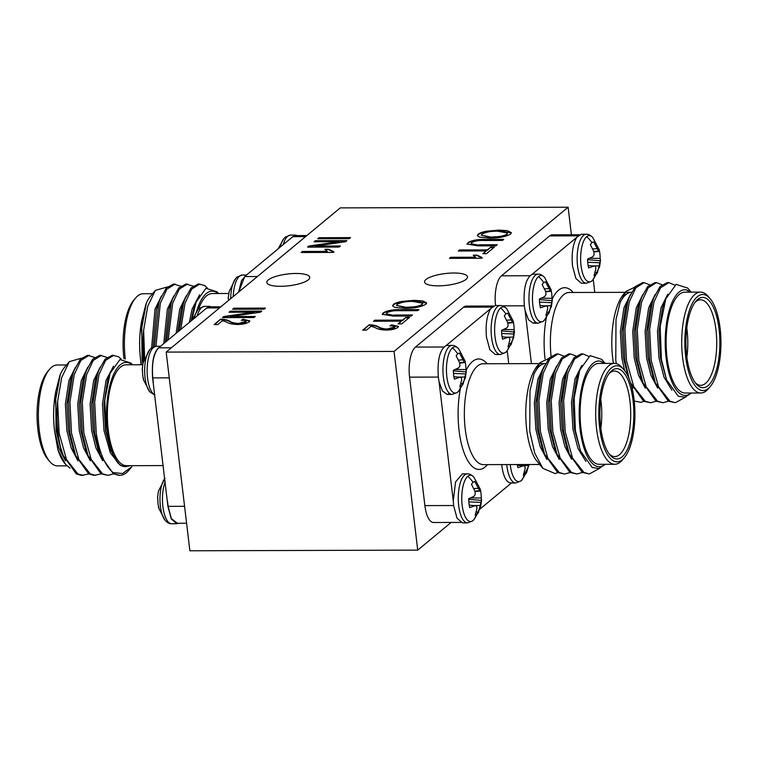 <?xml version="1.0" encoding="UTF-8"?>
<svg xmlns="http://www.w3.org/2000/svg" width="758" height="758" viewBox="0 0 758 758"><rect width="100%" height="100%" fill="white"/><g stroke="black" fill="none" stroke-linecap="round" stroke-linejoin="round"><path stroke-width="1.14" d="M447.031 345.44L452.071 345.421A24.502 9.21 -90.2 0 0 449.352 346.529A24.502 9.21 -90.2 0 0 443.364 377.19A24.502 9.21 -90.2 0 0 452.213 394.425L457.311 392.483L458.789 390.995A23.147 8.698 -90.2 0 1 457.775 392.019A23.147 8.698 -90.2 0 1 446.85 376.783A23.147 8.698 -90.2 0 1 452.507 347.808A23.147 8.698 -90.2 0 1 458.666 348.813L465.166 361.225M465.213 361.983A16.79 6.31 -90.2 0 1 465.687 364.92A16.79 6.31 -90.2 0 1 465.981 369.553L466.189 371.913L463.176 383.927A16.79 6.31 -90.2 0 1 461.584 385.936A16.79 6.31 -90.2 0 1 459.85 386.684L461.688 379.919L461.357 377.56L459.765 377.238L454.421 379.123A16.79 6.31 -90.2 0 1 453.369 370.255L458.647 367.876L459.964 365.858L459.642 362.769L456.174 355.872A16.79 6.31 -90.2 0 1 457.766 353.872A16.79 6.31 -90.2 0 1 458.941 353.219A16.79 6.31 -90.2 0 1 459.5 353.124L464.351 362.22L465.08 362.551L464.919 360.685M458.789 390.995L465.365 377.939L466.322 371.107L466.189 371.913L453.379 370.88M490.796 308.534L495.201 305.531L500.242 305.512A24.502 9.21 -90.2 0 0 497.523 306.62A24.502 9.21 -90.2 0 0 491.544 337.282A24.502 9.21 -90.2 0 0 500.384 354.517L505.482 352.574L506.96 351.087A23.147 8.698 -90.2 0 1 505.946 352.11A23.147 8.698 -90.2 0 1 495.021 336.874A23.147 8.698 -90.2 0 1 500.678 307.9A23.147 8.698 -90.2 0 1 506.837 308.904L513.337 321.316M513.393 322.074A16.79 6.31 -90.2 0 1 513.858 325.011A16.79 6.31 -90.2 0 1 514.151 329.645L513.374 337.111L511.347 344.018A16.79 6.31 -90.2 0 1 509.755 346.027A16.79 6.31 -90.2 0 1 508.021 346.776L509.859 340.02L509.528 337.651L507.936 337.329L502.601 339.214A16.79 6.31 -90.2 0 1 501.54 330.346L506.818 327.968L508.135 325.949L507.813 322.87L504.345 315.963A16.79 6.31 -90.2 0 1 505.937 313.964A16.79 6.31 -90.2 0 1 507.111 313.31A16.79 6.31 -90.2 0 1 507.67 313.215L512.522 322.311L513.251 322.643L513.1 320.776M506.96 351.087L513.545 338.04L514.502 331.199L514.369 332.004L501.55 330.971M439.043 381.634L453.265 500.811L455.549 481.955L462.342 473.911L467.392 473.883A24.502 9.21 -90.2 0 0 464.673 474.982A24.502 9.21 -90.2 0 0 458.685 505.652A24.502 9.21 -90.2 0 0 467.534 522.887L472.632 520.945L474.101 519.457A23.147 8.698 -90.2 0 1 473.096 520.481A23.147 8.698 -90.2 0 1 462.172 505.245A23.147 8.698 -90.2 0 1 467.819 476.27A23.147 8.698 -90.2 0 1 473.977 477.275L480.477 489.687M480.534 490.445A16.79 6.31 -90.2 0 1 480.998 493.382A16.79 6.31 -90.2 0 1 481.292 498.015L481.51 500.375L478.488 512.389A16.79 6.31 -90.2 0 1 476.905 514.398A16.79 6.31 -90.2 0 1 475.162 515.146L477 508.381L476.678 506.022L475.077 505.7L469.742 507.585A16.79 6.31 -90.2 0 1 468.681 498.717L473.958 496.338L475.275 494.32L474.963 491.231L471.495 484.334A16.79 6.31 -90.2 0 1 473.077 482.334A16.79 6.31 -90.2 0 1 474.262 481.681A16.79 6.31 -90.2 0 1 474.821 481.576L479.662 490.682L480.392 491.013L480.24 489.147M474.101 519.457L480.686 506.401L481.643 499.569L481.51 500.375L468.7 499.342M506.732 464.578A24.502 9.21 -90.2 0 0 506.856 465.744A24.502 9.21 -90.2 0 0 515.705 482.979L520.803 481.036L522.281 479.549A23.147 8.698 -90.2 0 1 521.267 480.572A23.147 8.698 -90.2 0 1 510.257 464.569M528.904 464.512L526.668 472.48A16.79 6.31 -90.2 0 1 525.076 474.489A16.79 6.31 -90.2 0 1 523.342 475.238L525.18 468.472L524.849 466.113L517.411 465.251M197.194 315.887A24.502 9.21 89.8 0 1 201.723 307.483A24.502 9.21 89.8 0 1 204.442 306.374L199.345 308.316L197.876 309.804A23.147 8.698 89.8 0 0 194.162 318.407M154.803 394.909A24.502 9.21 89.8 0 1 147.564 378.053A24.502 9.21 89.8 0 1 153.552 347.391A24.502 9.21 89.8 0 1 156.271 346.283L151.174 348.225L149.696 349.713A23.147 8.698 89.8 0 0 144.645 370.823A23.147 8.698 89.8 0 0 149.819 391.895L143.565 380.023L143.404 378.157M142.296 368.795L142.504 371.164A16.79 6.31 89.8 0 0 142.798 375.788A16.79 6.31 89.8 0 0 143.565 380.023M164.77 478.488A23.147 8.698 89.8 0 0 159.966 499.655A23.147 8.698 89.8 0 0 165.14 520.358L158.877 508.485L158.725 506.619M157.607 497.257L157.825 499.617A16.79 6.31 89.8 0 0 158.119 504.25A16.79 6.31 89.8 0 0 158.877 508.485M283.217 244.626A24.502 9.21 89.8 0 1 287.746 236.221A24.502 9.21 89.8 0 1 290.466 235.113L285.368 237.055L283.899 238.543A23.147 8.698 89.8 0 0 280.185 247.136M233.218 296.558A24.502 9.21 89.8 0 1 239.575 276.12A24.502 9.21 89.8 0 1 242.295 275.021L237.197 276.964L235.719 278.451A23.147 8.698 89.8 0 0 230.678 298.671M228.319 297.534L228.528 299.893A16.79 6.31 89.8 0 0 228.537 300.433M576.819 237.263L581.225 234.269L586.266 234.25A24.502 9.21 -90.2 0 0 583.546 235.359A24.502 9.21 -90.2 0 0 577.568 266.02A24.502 9.21 -90.2 0 0 586.408 283.255L591.505 281.313L592.983 279.825A23.147 8.698 -90.2 0 1 591.97 280.848A23.147 8.698 -90.2 0 1 581.045 265.613A23.147 8.698 -90.2 0 1 586.701 236.638A23.147 8.698 -90.2 0 1 592.86 237.642L599.36 250.055M599.417 250.813A16.79 6.31 -90.2 0 1 599.881 253.75A16.79 6.31 -90.2 0 1 600.175 258.383L600.393 260.743L597.37 272.757A16.79 6.31 -90.2 0 1 595.779 274.766A16.79 6.31 -90.2 0 1 594.045 275.514L595.883 268.749L595.551 266.39L593.959 266.067L588.625 267.953A16.79 6.31 -90.2 0 1 587.564 259.084L592.841 256.706L594.158 254.688L593.836 251.599L590.368 244.701A16.79 6.31 -90.2 0 1 591.96 242.702A16.79 6.31 -90.2 0 1 593.135 242.048A16.79 6.31 -90.2 0 1 593.694 241.954L598.545 251.05L599.275 251.381L599.123 249.515M592.983 279.825L599.569 266.769L600.525 259.937L600.393 260.743L587.573 259.71M533.291 274.178L538.095 274.159A24.502 9.21 -90.2 0 0 535.375 275.258A24.502 9.21 -90.2 0 0 529.387 305.929A24.502 9.21 -90.2 0 0 538.237 323.164L543.334 321.221L544.812 319.734A23.147 8.698 -90.2 0 1 543.799 320.757A23.147 8.698 -90.2 0 1 532.874 305.521A23.147 8.698 -90.2 0 1 538.531 276.547A23.147 8.698 -90.2 0 1 544.689 277.551L551.189 289.963M551.237 290.721A16.79 6.31 -90.2 0 1 551.71 293.659A16.79 6.31 -90.2 0 1 552.004 298.282L552.222 300.651L549.199 312.666A16.79 6.31 -90.2 0 1 547.608 314.665A16.79 6.31 -90.2 0 1 545.874 315.423L547.712 308.658L547.38 306.298L545.788 305.976L540.454 307.862A16.79 6.31 -90.2 0 1 539.393 298.993L544.67 296.615L545.987 294.597L545.665 291.508L542.197 284.61A16.79 6.31 -90.2 0 1 543.789 282.611A16.79 6.31 -90.2 0 1 544.964 281.957A16.79 6.31 -90.2 0 1 545.523 281.853L550.374 290.958L551.104 291.29L550.943 289.423M544.812 319.734L551.388 306.677L552.345 299.846L552.222 300.651L539.402 299.618M570.044 472.528L564.615 474.015L559.196 472.537L547.788 458.069L540.454 431.785L538.891 400.726L543.221 373.22L549.815 359.093L558.087 353.929L563.526 356.023M564.615 474.015L557.642 472.547L544.557 454.089L538.91 431.795L537.337 400.736L541.676 373.23L543.173 368.814L549.313 357.833L556.543 353.939L558.087 353.929M599.843 468.198L589.354 473.949L583.925 472.471L572.517 458.003L565.193 431.719L563.62 400.66L567.96 373.154L574.545 359.027L582.817 353.863L588.795 356.402M589.354 473.949L582.381 472.471L569.296 454.014L563.639 431.719L562.076 400.66L566.415 373.154L567.913 368.748L574.043 357.757L581.272 353.863L582.817 353.863M582.409 472.49L576.99 473.977L571.56 472.509L560.153 458.04L552.819 431.757L551.255 400.698L555.595 373.182L562.18 359.055L570.452 353.891L575.89 355.985M576.99 473.977L570.016 472.509L556.931 454.051L551.274 431.757L549.711 400.698L554.051 373.192L555.548 368.786L561.678 357.795L568.907 353.901L570.452 353.891M614.501 363.376L598.915 363.423A50.445 18.959 89.8 0 0 580.998 428.829A50.445 18.959 89.8 0 0 599.208 464.313L614.795 464.266A50.445 18.959 -90.2 0 1 596.584 428.782A50.445 18.959 -90.2 0 1 614.501 363.376A50.445 18.959 -90.2 0 1 622.195 367.687L624.061 369.876A48.038 18.05 89.8 0 0 604.77 377.939A48.038 18.05 89.8 0 0 599.663 428.062A48.038 18.05 89.8 0 0 624.317 457.709A48.038 18.05 89.8 0 0 634.076 399.561A48.038 18.05 89.8 0 0 624.061 369.876M605.111 363.404L600.488 361.178A52.842 19.86 89.8 0 0 580.135 429.54A52.842 19.86 89.8 0 0 605.13 464.294M605.415 464.294L598.905 468.482L592.216 467.487L580.543 451.076L575.388 430.648L574.166 398.035L579.747 370.112L590.103 355.635L601.719 359.368L605.159 363.404M539.573 363.594L545.485 363.575A50.445 18.959 89.8 0 0 534.106 373.779M542.785 468.283L535.47 459.234A52.842 19.86 -90.2 0 1 526.715 429.701A52.842 19.86 -90.2 0 1 537.441 365.735L540.066 362.627L534.049 373.95L529.984 390.721L529.747 431.274L534.769 453.199L542.785 468.283L555.169 473.617L557.67 472.556M548.792 358.439L540.066 362.627M609.176 453.928A42.761 16.07 89.8 0 0 614.766 456.581A42.761 16.07 89.8 0 0 629.955 401.134A42.761 16.07 89.8 0 0 614.52 371.06A42.761 16.07 89.8 0 0 608.939 373.741M600.772 399.276A42.761 16.07 -90.2 0 1 601.018 401.219A42.761 16.07 -90.2 0 1 600.848 428.441M633.044 400.413A45.158 16.97 -90.2 0 1 628.24 447.533A45.158 16.97 -90.2 0 1 610.105 455.113A45.158 16.97 -90.2 0 1 600.696 427.209A45.158 16.97 -90.2 0 1 609.868 372.557A45.158 16.97 -90.2 0 1 633.044 400.413M447.267 345.44L446.149 345.534C439.782 349.523 437.176 360.088 438.323 377.209L439.071 381.786L442.473 391.033L447.173 394.425L449.684 393.497M446.149 345.534L490.777 308.553C486.797 315.423 485.366 325.011 486.503 337.301L489.867 349.76L495.344 354.517M453.265 500.811L453.644 505.671L457.008 518.131L462.484 522.897L467.534 522.887M501.692 464.597L501.815 465.763C503.558 477.531 506.808 483.244 511.565 482.893M121.166 359.065L118.447 356.705L112.317 355.227L105.097 359.131L98.957 370.112L97.46 374.518L93.12 402.034L94.693 433.083L100.34 455.378L113.425 473.835L119.83 475.313A60.053 22.569 -90.2 0 1 113.103 472.604L122.559 473.523L131.759 466.814L128.974 470.131A60.053 22.569 -90.2 0 1 119.83 475.313M113.871 355.227L105.599 360.391L99.004 374.518L94.665 402.024L96.238 433.083C99.383 452.573 105.002 465.744 113.103 472.604M81.296 358.231L69.329 361.642L61.701 377.541L57.599 401.55A60.053 22.569 89.8 0 0 58.082 433.197A60.053 22.569 89.8 0 0 60.574 447.372L63.236 455.492L76.331 473.949L81.75 475.427L88.724 473.93M57.599 401.55L59.133 433.188L66.467 459.471L77.875 473.94L83.304 475.418M94.57 357.388L87.587 355.303L80.357 359.197L74.227 370.188L72.73 374.594L68.391 402.1L69.954 433.159L75.611 455.454L88.695 473.911L94.125 475.389L101.089 473.892M89.131 355.294L80.86 360.457L74.275 374.585L69.935 402.1L71.508 433.159L78.832 459.443L90.24 473.911L95.669 475.38M106.935 357.359L99.952 355.265L92.722 359.159L86.592 370.15L85.095 374.556L80.755 402.062L82.328 433.121L87.975 455.416L101.06 473.873L108.034 475.351L113.454 473.854M101.496 355.265L93.234 360.429L86.639 374.556L82.3 402.062L83.873 433.121L91.197 459.405L102.605 473.873L108.034 475.351M66.524 364.977L57.182 364.996A50.445 18.959 89.8 0 0 49.507 369.354A50.445 18.959 89.8 0 0 39.264 430.411A50.445 18.959 89.8 0 0 49.782 461.575A50.445 18.959 89.8 0 0 57.475 465.886L66.95 465.857M60.574 447.372L57.371 432.827L55.448 400.802L60.308 374.338A52.842 19.86 -90.2 0 1 64.724 367.118L69.329 361.642M64.998 463.725A52.842 19.86 -90.2 0 1 57.864 449.598L65.491 464.303L69.992 468.141M163.226 465.583L126.482 465.687A50.445 18.959 -90.2 0 1 108.271 430.212A50.445 18.959 -90.2 0 1 126.188 364.797L142.684 364.75M132.11 364.778A52.842 19.86 89.8 0 0 112.203 377.872A52.842 19.86 89.8 0 0 107.409 430.923A52.842 19.86 89.8 0 0 117.803 462.797L110.886 450.612L105.978 431.255L104.775 400.006L110.1 373.306L119.944 359.548L131.001 363.101L132.432 364.778M49.782 461.575L47.915 459.386A48.038 18.05 -90.2 0 1 37.9 429.701A48.038 18.05 -90.2 0 1 47.659 371.553L49.507 369.354M178.585 523.247L176.775 523.731L171.299 518.965L167.935 506.505L152.614 378.043C151.477 360.922 154.073 350.357 160.402 346.368L205.039 309.387L209.492 306.365L211.302 306.838M207.19 287.803L204.48 285.444L198.35 283.966L191.12 287.86L184.98 298.851L183.483 303.257L179.144 330.848M199.894 283.966L191.622 289.13L185.028 303.257L180.755 329.512M167.319 286.969L155.352 290.38L147.725 306.279L143.622 330.289A60.053 22.569 89.8 0 0 143.906 360.088M143.622 330.289L144.636 358.136M180.594 286.126L173.61 284.042L166.381 287.936L160.251 298.927L158.754 303.333L154.452 346.52M175.155 284.032L166.883 289.196L160.298 303.323L155.987 346.292M192.958 286.088L185.975 284.004L178.755 287.898L172.616 298.889L171.118 303.295L166.637 341.204M187.52 284.004L179.258 289.168L172.663 303.285L168.162 339.944M152.548 293.706L143.205 293.734A50.445 18.959 89.8 0 0 135.53 298.093A50.445 18.959 89.8 0 0 125.278 359.027M143.395 361.557L141.471 329.541L146.332 303.077A52.842 19.86 -90.2 0 1 150.747 295.857L155.352 290.38M198.624 308.98A50.445 18.959 -90.2 0 1 212.212 293.536L228.708 293.488M218.133 293.517A52.842 19.86 89.8 0 0 196.654 311.377M191.66 320.473L196.123 302.044L205.968 288.286L217.025 291.839L218.456 293.517M123.961 358.78A48.038 18.05 -90.2 0 1 123.924 358.439A48.038 18.05 -90.2 0 1 133.683 300.291L135.53 298.093M238.618 292.086L241.565 280.469L246.435 275.107L291.063 238.126L295.516 235.103L297.326 235.577M296.018 273.477A21.622 5.922 -6.8 0 0 266.816 282.45A21.622 5.922 -6.8 0 0 280.536 286.297A21.622 5.922 -6.8 0 0 309.747 277.324A21.622 5.922 -6.8 0 0 296.018 273.477M453.767 273.013A21.622 5.922 -6.8 0 0 424.565 281.985A21.622 5.922 -6.8 0 0 438.285 285.842A21.622 5.922 -6.8 0 0 467.496 276.869A21.622 5.922 -6.8 0 0 453.767 273.013M533.063 274.159L532.173 274.273L576.81 237.292C572.821 244.161 571.39 253.75 572.527 266.039L575.89 278.499L581.367 283.255L586.408 283.255M532.173 274.273C525.806 278.262 523.2 288.826 524.346 305.948L525.095 310.524L528.497 319.772L533.196 323.154L535.707 322.226M720.1 328.299A48.038 18.05 89.8 0 0 710.085 298.614A48.038 18.05 89.8 0 0 690.794 306.677A48.038 18.05 89.8 0 0 685.687 356.8A48.038 18.05 89.8 0 0 710.341 386.447A48.038 18.05 89.8 0 0 720.1 328.299M710.341 386.447L708.493 388.646A50.445 18.959 -90.2 0 1 700.818 393.004A50.445 18.959 -90.2 0 1 682.607 357.52A50.445 18.959 -90.2 0 1 700.525 292.114A50.445 18.959 -90.2 0 1 708.218 296.425L710.085 298.614M719.067 329.152A45.158 16.97 -90.2 0 1 714.273 376.271A45.158 16.97 -90.2 0 1 696.138 383.851A45.158 16.97 -90.2 0 1 686.72 355.947A45.158 16.97 -90.2 0 1 695.891 301.286A45.158 16.97 -90.2 0 1 719.067 329.152M695.2 382.667A42.761 16.07 89.8 0 0 700.79 385.31A42.761 16.07 89.8 0 0 715.978 329.872A42.761 16.07 89.8 0 0 700.544 299.798A42.761 16.07 89.8 0 0 694.963 302.48M686.795 328.015A42.761 16.07 -90.2 0 1 687.042 329.957A42.761 16.07 -90.2 0 1 686.881 357.179M613.43 363.376A52.842 19.86 -90.2 0 1 612.739 358.439A52.842 19.86 -90.2 0 1 623.464 294.474L626.089 291.366L620.072 302.688L616.008 319.459L615.78 360.003L616.292 363.594M634.816 287.178L626.089 291.366M625.596 292.332L631.518 292.313A50.445 18.959 89.8 0 0 620.129 302.518M691.144 292.143L686.511 289.916A52.842 19.86 89.8 0 0 666.159 358.278A52.842 19.86 89.8 0 0 691.154 393.032M691.438 393.023L684.929 397.211L678.239 396.226L666.566 379.815L661.412 359.387L660.19 326.774L665.77 298.851L676.127 284.373L687.743 288.106L691.182 292.143M700.525 292.114L684.938 292.162A50.445 18.959 89.8 0 0 667.021 357.568A50.445 18.959 89.8 0 0 685.232 393.042L700.818 393.004M656.068 401.257L650.648 402.754L645.219 401.276L633.811 386.807L626.478 360.524L624.914 329.465L629.254 301.959L635.839 287.832L644.111 282.668L649.549 284.762M629.197 378.943L624.933 360.533L623.37 329.474L627.7 301.959L629.197 297.553L635.337 286.571L642.566 282.677L644.111 282.668M685.867 396.936L675.378 402.688L669.949 401.209L658.541 386.741L651.217 360.457L649.644 329.398L653.983 301.883L660.578 287.765L668.84 282.601L674.819 285.131M675.378 402.688L668.404 401.209L655.319 382.752L649.672 360.457L648.099 329.398L652.439 301.892L653.936 297.487L660.066 286.496L667.296 282.601L668.84 282.601M668.433 401.228L663.013 402.716L657.584 401.238L646.176 386.769L638.842 360.486L637.279 329.436L641.619 301.921L648.204 287.794L656.475 282.63L661.914 284.724M663.013 402.716L656.04 401.247L642.955 382.79L637.298 360.495L635.735 329.436L640.074 301.93L641.571 297.515L647.702 286.533L654.931 282.639L656.475 282.63M650.648 402.754L643.675 401.285L630.599 382.875M373.533 321.231L374.793 320.189L402.621 320.103L405.947 317.356L409.633 317.337L401.721 323.893L398.035 323.903L401.361 321.155L373.533 321.231M317.716 238.751L318.985 237.709L350.499 237.614L349.23 238.666L317.716 238.751M481.368 258.251L449.447 258.345L450.707 257.294L475.673 257.227L473.295 255.143L476.981 255.133L482.183 257.568L481.368 258.251M479.094 244.815L497.248 244.758L495.978 245.81L477.843 245.857L467.042 244.067L467.913 242.702C471.864 240.295 477.758 239.206 485.594 239.443L503.729 239.386L502.469 240.438L484.315 240.485C478.895 240.258 474.688 240.959 471.694 242.617L471.002 243.678L479.151 245.27L496.689 245.222M333.037 252.414L301.115 252.509L302.376 251.466L327.342 251.391L324.964 249.306L328.65 249.297L333.852 251.741L333.037 252.414M228.992 312.258L230.261 311.206L261.775 311.112L260.43 312.23L230.176 316.56L255.285 316.484L254.025 317.536L222.511 317.621L223.866 316.503L254.082 312.182L228.992 312.258M486.75 231.19L498.783 230.129L507.329 230.64L511.394 232.687L510.541 234.089C505.605 236.828 498.593 238.173 489.526 238.126L479.444 237.131L477.351 235.615L478.213 234.175C479.795 232.914 482.647 231.92 486.75 231.19L498.783 230.129M166.182 352.091L394.046 351.428L568.121 207.218L340.266 207.882L166.182 352.091L189.879 550.782L417.734 550.119L451.133 522.452M222.558 320.625L217.811 324.557L214.126 324.566L220.616 319.194C225.012 319.393 228.073 320.065 229.816 321.231C231.446 322.425 234.355 323.164 238.552 323.458L246.265 321.307L245.905 321.894C246.625 320.776 245.09 320.255 241.29 320.312L242.967 319.26L249.808 320.852L249.136 321.923C246.606 323.571 242.636 324.433 237.216 324.5C232.251 324.272 228.783 323.495 226.794 322.169L222.558 320.625M232.63 309.245L233.9 308.193L265.414 308.099L264.144 309.15L232.63 309.245M314.087 241.764L315.347 240.722L346.861 240.627L345.515 241.745L315.262 246.075L340.37 245.999L339.11 247.051L307.596 247.136L308.951 246.018L339.167 241.698L314.087 241.764M458.306 251.012L459.566 249.96L487.394 249.884L490.72 247.127L494.396 247.117L486.494 253.665L482.808 253.684L486.134 250.926L458.306 251.012M401.977 301.409L414.02 300.358L422.557 300.86L426.621 302.906L425.769 304.309C420.832 307.047 413.83 308.392 404.753 308.345L394.681 307.35L392.587 305.834L393.449 304.394C395.032 303.143 397.874 302.148 401.977 301.409L414.02 300.358M371.202 326.196L366.465 330.128L362.779 330.137L369.26 324.765C373.656 324.964 376.726 325.637 378.46 326.802C380.09 327.996 382.998 328.735 387.196 329.029L394.909 326.878L394.558 327.465C395.269 326.347 393.734 325.826 389.934 325.883L391.611 324.831L398.452 326.423L397.779 327.494C395.25 329.143 391.28 330.005 385.869 330.071C380.904 329.844 377.427 329.067 375.447 327.74L371.202 326.196M394.321 315.034L412.475 314.987L411.215 316.029L393.08 316.086L382.269 314.286L383.15 312.931C387.092 310.515 392.985 309.425 400.83 309.662L418.966 309.615L417.696 310.657L399.542 310.714C394.122 310.477 389.925 311.187 386.931 312.836L386.229 313.907L394.378 315.499L411.916 315.442M594.774 292.417L593.239 279.512M525.067 310.373L531.424 363.622M643.694 401.295L641.192 402.356L633.091 400.849M686.511 289.916L690.017 292.143M578.003 235.833L549.635 235.909L501.464 275.817L529.833 275.741M495.552 305.531A24.019 9.03 -90.2 0 1 501.464 275.817M549.635 235.909A24.019 9.03 -90.2 0 1 552.298 234.828L579.415 234.753M671.92 390.18L664.008 377.181L658.958 357.871L657.461 331.293L661.023 307.757L667.779 294.189M657.631 388.068L650.895 375.257L646.593 357.909L645.096 331.331L648.659 307.795L655.158 294.511M645.257 388.105L638.53 375.295L634.219 357.937L632.731 331.369L636.294 307.824L642.793 294.549M632.892 388.143L631.641 386.438M624.601 370.539L621.854 357.975L620.366 331.398L623.929 307.862L630.419 294.587M666.566 379.815L660.502 357.861L659.015 331.293L662.577 307.748L665.77 298.851M655.319 382.752L652.941 376.593L648.137 357.899L646.64 331.322L650.203 307.786L653.936 297.487M642.955 382.79L640.576 376.631L635.773 357.937L634.275 331.36L637.838 307.824L641.571 297.515M628.126 376.451L623.398 357.975L621.911 331.398L625.473 307.862L629.197 297.553M545.523 281.853L544.424 282.175M545.788 305.976L539.942 305.436M546.973 312.182L549.199 312.666M551.218 305.749L544.301 305.834M551.767 302.66L539.535 302.139M552.004 298.282L540.861 298.226M540.454 298.557L539.402 299.438M551.104 291.29L545.713 291.821M550.374 290.958L545.618 291.394M549.18 288.599L544.519 288.826M593.694 241.954L592.595 242.266M593.959 266.067L588.123 265.527M595.153 272.274L597.37 272.757M599.398 265.84L592.472 265.935M599.938 262.761L587.706 262.23M600.175 258.383L589.032 258.317M588.625 258.649L587.573 259.53M599.275 251.381L593.884 251.912M598.545 251.05L593.798 251.485M597.351 248.69L592.69 248.918M568.121 207.218L571.409 234.772M394.046 351.428L417.734 550.119M491.98 307.094L463.612 307.18L415.441 347.088L443.809 347.003M463.612 307.18A24.019 9.03 -90.2 0 1 466.274 306.099L493.392 306.014M460.674 522.423L433.557 522.508A24.019 9.03 -90.2 0 1 424.887 505.614L453.625 505.529M438.304 377.067L409.566 377.152L424.887 505.614M409.566 377.152A24.019 9.03 -90.2 0 1 415.441 347.088M238.817 291.925L244.673 276.566L246.445 275.107M291.081 238.126L292.853 236.657M305.569 236.629L292.844 236.657L296.207 235.577M145.981 303.986L141.708 320.634C139.406 333.122 139.017 346.036 140.533 359.377L141.509 364.75M161.473 295.952L154.973 309.226L151.628 347.875M173.838 295.914L167.338 309.198L163.766 343.582M186.203 295.876L179.712 309.16L176.121 333.349M199.562 294.834L192.077 309.122L189.367 322.377M140.533 359.377L141.149 364.759M141.708 320.634L142.078 359.377L142.864 363.831M160.251 298.927L156.518 309.226L153.116 346.993M172.616 298.889L168.892 309.188L165.272 342.341M183.806 302.224L181.257 309.15L177.723 332.023M196.123 302.044L193.622 309.122L191.111 320.928M177.353 523.247L171.374 518.567L168.096 506.353L167.537 501.644M153.343 382.619L152.784 377.901C151.609 363.508 153.571 353.493 158.64 347.827L160.421 346.368M205.058 309.387L206.83 307.928L210.184 306.838M59.948 375.248L55.685 391.895C53.382 404.384 52.994 417.298 54.51 430.639L58.821 447.997L65.548 460.807M75.449 367.213L68.95 380.497L65.387 404.033L66.875 430.61L71.186 447.959L77.913 460.769M87.814 367.175L81.314 380.459L77.752 403.995L79.249 430.572L83.551 447.931L90.287 460.731M100.179 367.137L93.689 380.421L90.117 403.957L91.614 430.535L95.915 447.893L102.652 460.693M113.539 366.095L106.054 380.383L102.491 403.919L103.979 430.497L110.403 452.99L120.304 465.365L125.43 466.615M54.51 430.639L57.864 449.598M117.803 462.797C120.37 465.545 123.033 466.805 125.79 466.596L130.158 465.677M55.685 391.895L56.054 430.639L60.867 449.333L63.236 455.492M74.227 370.188L70.494 380.488L66.931 404.023L68.428 430.601L73.232 449.295L75.611 455.454M86.592 370.15L82.859 380.45L79.296 403.995L80.793 430.563L85.597 449.257L87.975 455.416M97.782 373.486L95.233 380.421L91.671 403.957L93.158 430.525L97.962 449.219L100.34 455.378M110.1 373.306L107.598 380.383L104.035 403.919L105.523 430.497L110.886 450.612M528.686 465.564L521.76 465.658M524.441 472.007L526.668 472.48M523.257 465.791L517.913 467.677A16.79 6.31 -90.2 0 1 517.307 464.55M515.705 482.979L510.996 482.988M469.752 498.281L468.69 499.162M478.469 488.323L473.816 488.55M474.821 481.576L473.712 481.899M479.662 490.682L474.915 491.118M480.392 491.013L475.001 491.544M481.292 498.015L470.149 497.949M481.065 502.383L468.832 501.862M480.515 505.472L473.589 505.567M476.27 511.906L478.488 512.389M475.077 505.7L469.24 505.16M502.601 329.919L501.55 330.791M511.328 319.961L506.666 320.179M507.67 313.215L506.571 313.537M512.522 322.311L507.775 322.747M513.251 322.643L507.86 323.173M514.151 329.645L503.009 329.578M513.915 334.022L501.682 333.492M513.374 337.111L506.448 337.196M509.12 343.545L511.347 344.018M507.936 337.329L502.099 336.789M454.43 369.819L453.379 370.7M463.147 359.861L458.495 360.088M459.5 353.124L458.401 353.436M464.351 362.22L459.594 362.656M465.08 362.551L459.689 363.082M465.981 369.553L454.828 369.487M465.744 373.931L453.511 373.4M465.194 377.01L458.268 377.105M460.949 383.453L463.176 383.927M459.765 377.238L453.919 376.698M580.543 451.076L574.479 429.123L572.982 402.555L576.554 379.019L579.747 370.112M569.296 454.014L566.918 447.855L562.114 429.161L560.617 402.593L564.179 379.047L567.913 368.748M556.931 454.051L554.553 447.893L549.74 429.199L548.252 402.621L551.815 379.085L555.548 368.786M544.557 454.089L542.188 447.931L537.375 429.236L535.887 402.659L539.45 379.123L543.173 368.814M585.896 461.442L577.984 448.442L572.934 429.132L571.437 402.555L575 379.019L581.756 365.46M571.608 459.329L564.871 446.528L560.56 429.17L559.072 402.593L562.635 379.057L569.135 365.773M559.233 459.367L552.506 446.557L548.195 429.208L546.707 402.631L550.27 379.095L556.77 365.811M546.869 459.405L540.141 446.595L535.83 429.236L534.343 402.669L537.905 379.123L544.396 365.849M600.488 361.178L603.984 363.404M624.317 457.709L622.47 459.907A50.445 18.959 -90.2 0 1 614.795 464.266M508.751 363.688L507.206 350.783M479.871 509.149L511.451 482.988M498.84 230.593L511.385 232.905M477.417 235.833L478.213 234.175M478.27 234.629C479.852 233.379 482.694 232.384 486.807 231.645M481.283 235.179L490.938 237.538L498.593 237.074C502.516 236.572 505.283 235.729 506.903 234.563L507.49 233.028L497.475 231.181C490.767 231.133 485.584 232.128 481.908 234.156L481.283 235.179L490.881 237.074L498.537 236.619C502.459 236.108 505.226 235.274 506.846 234.108L507.49 233.028M214.741 324.566L220.616 319.194M220.673 319.658C225.06 319.848 228.13 320.53 229.873 321.686C231.503 322.88 234.412 323.619 238.609 323.912L238.552 323.458M238.609 323.912L245.962 322.349M242.067 320.312L242.967 319.26M243.015 319.724L249.789 321.079M229.608 312.249L230.261 311.206M230.318 311.661L261.216 311.576M254.735 316.948L230.176 316.56M223.127 317.621L223.866 316.503M223.923 316.958L254.082 312.182M233.246 309.236L233.9 308.193M233.957 308.648L264.855 308.563M301.722 252.509L302.376 251.466M302.433 251.921L327.342 251.391M325.163 249.77L328.65 249.297M328.697 249.761L333.908 252.196M314.693 241.764L315.347 240.722M315.404 241.177L346.302 241.091M339.821 246.464L315.262 246.075M308.212 247.136L308.951 246.018M309.008 246.473L339.167 241.698M467.108 244.303L467.913 242.702M467.97 243.166C471.921 240.75 477.815 239.661 485.651 239.898L503.17 239.85M471.002 243.678L479.151 245.27M458.912 251.012L459.566 249.96M459.623 250.424L487.394 249.884M487.451 250.339L490.72 247.127M490.767 247.591L493.846 247.582M483.424 253.674L486.134 250.926M450.053 258.345L450.707 257.294M450.764 257.758L475.673 257.227M473.494 255.598L476.981 255.133M477.028 255.588L482.24 258.033M414.076 300.812L426.612 303.134M392.644 306.052L393.449 304.394M393.497 304.858C395.079 303.598 397.931 302.603 402.034 301.864M396.519 305.408L406.174 307.757L413.821 307.303C417.743 306.791 420.51 305.957 422.13 304.792L422.718 303.247L412.703 301.409C406.004 301.362 400.811 302.347 397.135 304.375L396.519 305.408L406.117 307.303L413.764 306.838C417.686 306.336 420.463 305.493 422.073 304.328L422.718 303.247M318.332 238.751L318.985 237.709M319.042 238.164L349.94 238.078M363.385 330.137L369.26 324.765M369.317 325.229C373.713 325.419 376.773 326.101 378.517 327.267C380.146 328.451 383.055 329.19 387.253 329.484L387.196 329.029M387.253 329.484L394.615 327.92M390.721 325.893L391.611 324.831M391.668 325.296L398.433 326.66M374.139 321.231L374.793 320.189M374.85 320.643L402.621 320.103M402.678 320.558L405.947 317.356M406.004 317.81L409.074 317.801M398.651 323.903L401.361 321.155M382.335 314.523L383.15 312.931M383.207 313.386C387.149 310.979 393.042 309.889 400.878 310.126L418.407 310.069M386.229 313.907L394.378 315.499M452.507 347.808A32.992 29.211 50.4 0 1 457.766 353.872M461.584 385.936A32.992 29.211 50.4 0 1 457.775 392.019M500.678 307.9A32.992 29.211 50.4 0 1 505.937 313.964M509.755 346.027A32.992 29.211 50.4 0 1 505.946 352.11M467.819 476.27A32.992 29.211 50.4 0 1 473.077 482.334M476.905 514.398A32.992 29.211 50.4 0 1 473.096 520.481M525.076 474.489A32.992 29.211 50.4 0 1 521.267 480.572M586.701 236.638A32.992 29.211 50.4 0 1 591.96 242.702M595.779 274.766A32.992 29.211 50.4 0 1 591.97 280.848M538.531 276.547A32.992 29.211 50.4 0 1 543.789 282.611M547.608 314.665A32.992 29.211 50.4 0 1 543.799 320.757M539.251 363.594L483.159 363.755A50.445 18.959 89.8 0 0 465.241 429.17A50.445 18.959 89.8 0 0 483.452 464.645L539.544 464.483M487.47 464.635A55.249 20.76 -90.2 0 1 459.073 430.61A55.249 20.76 -90.2 0 1 460.324 388.977M165.159 481.785A24.502 9.21 89.8 0 0 162.885 506.515A24.502 9.21 89.8 0 0 171.734 523.75C169.697 523.958 167.499 522.83 165.14 520.358M625.274 292.332L569.182 292.493A50.445 18.959 89.8 0 0 551.066 356.127M545.03 358.818A55.249 20.76 -90.2 0 1 546.347 317.716M552.241 298.908A55.249 20.76 -90.2 0 1 573.2 292.484M524.328 305.806L502.516 305.862M244.673 276.566L257.398 276.528M168.096 506.353L184.573 506.306M169.252 377.854L152.775 377.901M158.64 347.827L171.374 347.799M219.545 307.89L206.82 307.928M466.217 370.169A55.249 20.76 -90.2 0 1 487.176 363.745M522.281 479.549L529.292 464.512M197.876 309.804L192.106 320.113M149.696 349.713L143.12 362.769L142.163 369.601M165.017 478.175L158.431 491.231L157.474 498.063M283.899 238.543L278.129 248.851M235.719 278.451L229.143 291.508L228.186 298.339M204.442 306.374L209.492 306.365M156.271 346.283L160.516 346.273M290.466 235.113L295.516 235.103M242.295 275.021L246.549 275.012M538.237 323.164L533.196 323.173M538.095 274.159C540.132 273.951 542.33 275.078 544.689 277.551M586.266 234.25C588.303 234.042 590.501 235.169 592.86 237.642M184.98 298.851L182.64 305.019M295.516 235.577L306.867 235.548M171.734 523.75L176.775 523.731M154.822 395.117L149.819 391.895M98.957 370.112L96.617 376.281M126.491 466.625L125.013 466.634M176.775 523.257L186.591 523.228M209.492 306.838L220.843 306.81M467.392 473.883C469.42 473.674 471.618 474.802 473.977 477.275M500.242 305.512C502.279 305.303 504.477 306.44 506.837 308.904M500.384 354.517L495.344 354.536M452.071 345.421C454.108 345.212 456.297 346.34 458.666 348.813M452.213 394.425L447.173 394.444"/></g></svg>
